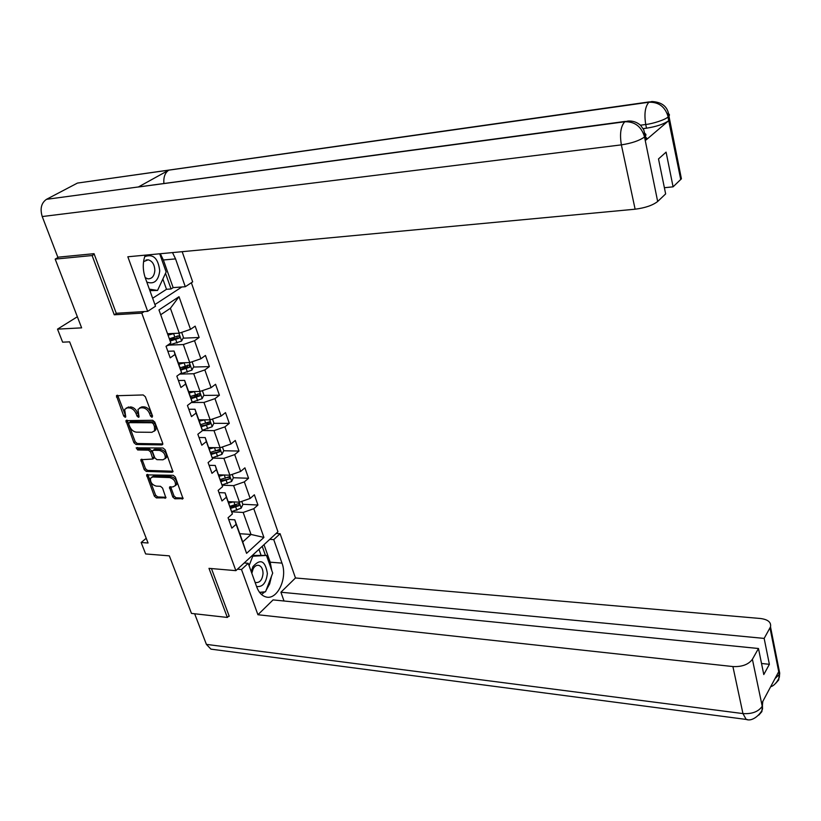 <?xml version="1.0" encoding="UTF-8"?>
<svg xmlns="http://www.w3.org/2000/svg" width="821" height="821" viewBox="0 0 821 821"><rect width="100%" height="100%" fill="white"/><g stroke="black" fill="none" stroke-linecap="round" stroke-linejoin="round"><path stroke-width="1.23" d="M152.008 417.325L152.562 416.062L145.358 396.759L143.203 394.952L116.438 395.732L123.725 416.062L125.192 417.304L125.746 416.976L124.659 409.392L127.163 407.883L129.308 407.873C132.232 408.211 134.49 410.12 136.081 413.599L137.015 416.062L138.503 417.314L139.057 416.976L137.99 409.392L140.565 407.821L142.751 407.811C145.707 408.15 147.985 410.079 149.586 413.579L150.51 416.062L152.008 417.325M172.779 497.013L174.852 498.788L183.032 498.634L175.355 477.093L173.252 475.297L146.62 474.887L154.338 496.151L156.401 497.916L165.883 497.834L162.558 488.074L160.485 486.309L156.185 486.124C152.039 484.811 150.151 482.184 150.52 478.243L152.696 476.97L169.69 477.576C173.867 478.869 175.786 481.496 175.448 485.468L173.169 486.822L169.465 487.202L172.779 497.013L174.021 495.997L176.094 497.772L183.114 498.101M94.261 254.284L92.116 255.536L55.181 259.108L81.628 327.856L57.521 329.139L62.632 342.172L69.641 341.854L148.067 543.009L141.15 542.496L145.645 553.949L169.342 555.858L191.478 613.41L227.335 617.443L229.059 615.791M92.116 255.536L114.252 314.792L141.787 313.14L235.873 570.657L208.986 568.348L227.335 617.443M161.881 444.91L162.722 444.397L162.681 443.155L154.8 422.056L152.665 420.26L125.941 420.65L133.915 442.704L135.999 444.469L161.881 444.91L162.794 444.212M165.165 449.805L172.964 471.747L172.112 472.249L146.282 471.408L144.209 469.653L140.832 459.729L152.85 459.031L150.592 451.961L148.488 450.175L137.671 449.959L136.183 447.845L163.04 448.009L165.165 449.805M55.181 259.108L58.63 257.137M191.365 282.752L277.95 531.792L235.873 570.657M141.787 313.14L144.198 311.57M154.912 304.56L181.841 286.981M242.8 504.279L257.948 505.028L254.356 494.786L250.169 498.439L244.33 481.876L248.558 478.263L244.904 467.847L240.645 471.439L234.703 454.598L239.003 451.057L235.288 440.467L230.958 443.987L224.923 426.858L229.295 423.379L225.508 412.614L221.116 416.062L214.969 398.637L219.412 395.24L215.564 384.279L211.089 387.656L204.84 369.922L209.365 366.607L205.455 355.462L200.899 358.756L194.536 340.715L199.144 337.482L195.162 326.142L190.523 329.344L179.019 296.709L158.966 309.938L170.85 342.962L166.037 346.308L170.214 357.843L174.996 354.477L174.052 351.039L180.579 369.163L181.564 372.724L176.833 376.141L180.928 387.481L185.638 384.023L184.622 380.4L191.036 398.206L192.093 401.951L187.434 405.461L191.467 416.596L196.086 413.066L195.008 409.248L201.299 426.746L209.837 424.067L209.694 421.789L200.54 424.642M257.948 505.028L253.792 508.702L263.921 537.437L246.577 553.344L236.13 524.321L231.82 528.139L228.053 517.743L232.405 513.946L226.38 497.208L221.988 500.964L218.16 490.394L222.583 486.668L216.457 469.643L211.982 473.327L208.093 462.572L212.588 458.918L206.358 441.595L201.812 445.208L197.851 434.258L202.428 430.676L196.086 413.066M192.093 401.951L185.638 384.023M181.564 372.724L174.996 354.477M170.85 342.962L158.966 309.938M222.152 485.19L233.616 485.632L239.516 502.185L228.259 501.652M218.961 492.61L225.098 492.867L232.405 513.946M239.516 502.185L250.169 498.439M233.616 485.632L244.33 481.876M226.38 497.208L225.098 492.867M212.352 458.097L223.897 458.364L229.901 475.205L218.602 474.825M209.078 465.302L215.235 465.466L222.583 486.668M229.901 475.205L240.645 471.439M223.897 458.364L234.703 454.598M216.457 469.643L215.235 465.466M202.387 430.543L214.014 430.635L220.11 447.763L208.791 447.558M199.031 437.521L205.209 437.593L212.588 458.918M220.11 447.763L230.958 443.987M214.014 430.635L224.923 426.858M206.358 441.595L205.209 437.593M191.324 402.526L203.957 402.434L210.166 419.849L198.805 419.818M188.809 409.269L195.008 409.248M210.166 419.849L221.116 416.062M203.957 402.434L214.969 398.637M202.428 430.676L201.299 426.746M180.353 374.058L193.735 373.74L200.047 391.453L188.656 391.617M178.414 380.523L184.622 380.4M200.047 391.453L211.089 387.656M193.735 373.74L204.84 369.922M169.598 345.097L183.329 344.543L189.754 362.574L178.331 362.913M167.833 351.265L174.052 351.039M189.754 362.574L200.899 358.756M183.329 344.543L194.536 340.715M179.019 296.709L170.399 308.286L179.276 333.182L167.823 333.716M179.276 333.182L190.523 329.344M146.22 538.278L141.15 542.496M77.359 316.752L57.521 329.139M170.399 308.286L160.937 314.576M239.794 533.722L251.01 534.45L243.17 512.448L231.779 511.832M228.679 519.457L234.796 519.816L242.749 541.922L251.01 534.45L263.921 537.437M246.577 553.344L242.749 541.922M243.17 512.448L253.792 508.702M236.13 524.321L234.796 519.816M169.649 338.786L176.33 338.488M183.062 338.19L199.144 337.482M181.81 367.367L187.66 367.203M193.489 367.049L209.365 366.607M193.93 395.527L198.21 395.476M203.731 395.414L219.412 395.24M205.619 423.277L208.401 423.287M213.799 423.318L229.295 423.379M216.765 450.616L218.335 450.647M223.681 450.75L239.003 451.057M227.366 477.535L228.043 477.555M233.359 477.74L248.558 478.263M114.252 314.792L116.674 313.242M152.573 416.093L150.89 412.624C149.299 409.115 147.021 407.195 144.055 406.857L142.751 407.811M139.57 407.975L141.879 406.867L144.055 406.857M126.229 408.027L130.631 406.929C133.546 407.257 135.793 409.166 137.394 412.645L139.026 416.052M117.649 395.26L125.695 416.021M127.132 420.188L135.198 441.739L137.281 443.504L162.825 443.925M153.496 424.026L151.998 422.764L129.236 422.671L128.712 423.913L129.687 426.468C131.268 429.896 133.505 431.795 136.399 432.164L151.947 432.308L154.594 430.707L154.461 426.633L153.496 424.026L154.789 423.061L153.301 421.799L151.998 422.764M129.123 422.682L130.539 421.717L153.301 421.799M154.327 431.169L155.887 429.732L155.764 425.658L154.461 426.633M154.789 423.061L155.764 425.658M173.057 471.233L147.544 470.423L146.282 471.408M142.012 459.267L145.481 468.658L147.544 470.423M153.517 458.518L154.081 456.825L151.864 450.975L149.771 449.2L138.954 448.984L137.671 449.959M137.425 447.527L138.954 448.984M162.948 459.801L165.206 458.446C165.585 454.362 163.656 451.683 159.418 450.39L153.383 450.277L152.552 450.77L152.603 452.002L154.82 457.861L156.914 459.647L162.948 459.801M165.072 458.703L166.478 457.451C166.858 453.377 164.939 450.698 160.7 449.405L159.418 450.39M153.178 450.288L154.656 449.292L160.7 449.405M170.635 486.72L174.021 495.997M175.335 485.704L176.7 484.452C177.038 480.48 175.119 477.853 170.953 476.57L169.69 477.576M151.875 477.063L153.958 475.975L170.953 476.57M147.79 474.425L155.59 495.145L157.642 496.91L165.965 497.3M174.401 333.408L168.326 335.101M170.901 333.572L168.059 334.363M181.657 332.361L183.452 337.421L181.585 341.064L166.591 345.918M170.316 340.982L179.163 338.16L178.947 335.789L169.608 338.683M177.182 335.953L176.987 338.262L170.101 340.202M146.805 282.065C154.091 284.61 158.402 280.885 159.736 270.879C158.217 258.287 153.199 253.545 144.691 256.655M145.204 277.631L147.913 278.842C151.988 278.883 154.297 276.102 154.841 270.499C154.584 264.578 152.357 261.016 148.18 259.805L143.572 261.653M159.705 253.781L166.14 271.987L157.54 290.439L149.894 290.644M157.54 290.439L149.36 289.146M256.583 586.522C262.648 587.241 266.25 582.889 267.369 573.489C265.245 560.62 260.431 558.331 252.93 566.613L251.216 571.632M255.003 582.14L255.967 582.541C259.98 582.725 262.34 579.718 263.038 573.53C262.956 569.117 261.54 566.398 258.8 565.361C256.593 564.93 254.705 566.09 253.145 568.84L251.821 573.325M252.345 555.448L266.456 555.417L272.705 573.089L265.522 591.787L259.528 592.331M249.071 565.679L252.786 556.228L266.456 555.417M251.595 556.135L252.786 556.228M160.311 253.73L163.369 259.98L175.55 258.892L172.502 252.581M145.214 255.146C142.608 262.422 142.638 269.996 145.286 277.867L155.518 306.223L147.677 311.354L127.84 256.778L635.126 209.201L621.374 144.865L42.23 216.549L57.829 257.209L94.035 253.679L116.254 313.273L147.677 311.354M175.55 258.892L185.289 286.724L192.668 281.89L182.18 251.678M152.644 298.259L166.499 289.3L171.066 288.971L173.139 287.617L185.289 286.724M680.886 176.187L681.409 178.804L673.087 186.829L664.384 187.722M42.23 216.549C39.88 208.688 41.307 202.951 46.479 199.329L625.315 121.405M163.872 183.35C163.43 177.049 165.072 172.646 168.798 170.152L77.451 183.073L46.479 199.329M77.451 183.073L649.401 101.876M644.659 136.963C646.743 137.507 647.256 138.472 646.189 139.868L668.715 120.687C663.891 124.104 656.482 126.608 646.496 128.189L645.737 124.505C644.054 113.996 645.101 106.576 648.888 102.235L168.798 170.152L138.297 187.014L624.781 121.765C634.715 121.498 641.273 126.424 644.434 136.532L657.672 201.484C652.736 205.332 645.214 207.908 635.126 209.201M673.087 186.829L666.088 152.131L658.504 158.925L665.646 193.91L657.672 201.484M646.496 128.189L643.13 128.63M163.369 259.98L173.139 287.617M171.066 288.971L165.524 273.321M166.499 289.3L162.856 279.058M640.462 125.203L645.737 124.505C652.767 123.766 665.451 119.702 667.976 116.993L668.715 120.687M667.083 113.38C669.361 113.832 669.987 114.724 668.941 116.079C668.017 106.956 662.331 102.102 651.905 101.527L648.888 102.235C658.637 101.917 665.02 106.648 668.048 116.438M237.474 569.179L241.497 569.517L248.209 563.298L256.809 587.148C258.82 592.444 261.786 595.687 265.717 596.867C277.17 600.746 287.863 578.128 281.983 563.124L273.752 539.613L280.105 533.722L295.468 577.974L760.574 618.511C768.025 619.516 771.34 622.308 770.509 626.875L764.156 638.41L280.915 592.228L295.468 577.974M241.497 569.517L257.927 614.734L273.075 599.905L758.471 648.508L752.395 659.304L762.278 706.512L761.775 703.33L778.524 672.03L779.242 674.318L770.016 627.993M284.015 601.003L280.915 592.228M269.781 539.346L273.752 539.613M276.133 533.465L280.105 533.722M244.196 562.97L248.209 563.298M257.927 614.734L732.907 666.56C741.999 666.97 748.495 664.548 752.395 659.304M212.423 649.329L210.925 649.134L206.399 644.382L194.649 613.769M758.471 648.508L763.787 674.554L769.38 664.312L764.156 638.41M228.618 616.212L229.233 616.273L211.449 568.553M769.38 664.312L761.529 663.481M261.509 594.517L264.824 591.849M266.035 590.443L269.637 583.947L271.556 576.085M271.751 570.4L270.191 562.18L281.983 563.124M264.003 544.672L270.191 562.18M265.419 555.335L262.227 546.314M259.744 592.618L264.362 591.89M260.975 554.996L258.964 549.331M262.617 592.054L264.239 592.208M762.822 701.38L762.329 706.019M758.809 715.081L761.888 711.612L762.278 706.542M775.619 683.411L778.729 679.921L779.18 674.821M184.602 362.728L178.834 364.308M181.061 362.831L178.547 363.518M192.114 361.763L193.787 366.464L191.94 370.117L179.327 374.335M180.836 370.076L189.569 367.295L189.374 364.945L180.097 367.829M187.64 365.099L187.393 367.346L180.61 369.255M194.649 391.535L189.158 393.013M191.098 391.576L188.861 392.181M202.387 390.652L203.936 395.004L202.13 398.678L191.56 402.352M191.16 398.667L199.79 395.917L199.616 393.608L190.41 396.481M197.923 393.752L197.615 395.948L190.893 397.816M205.732 423.256L204.511 419.849L199.318 421.235M200.991 419.829L199 420.362M212.485 419.049L213.922 423.072L212.136 426.746L202.305 430.245M209.837 424.067L201.001 425.904M210.751 447.589L208.975 448.061M214.291 447.65L209.304 448.974M222.409 446.963L223.733 450.657L221.978 454.352L212.28 457.82M211.264 454.434L219.71 451.735L219.597 449.487L210.504 452.33M219.71 451.735L210.935 453.51M220.356 474.887L218.776 475.297M223.897 475L219.125 476.262M232.179 474.405L233.38 477.791L231.655 481.486L222.081 484.944M221.054 481.629L229.428 478.941L229.326 476.724L220.305 479.546M229.428 478.941L220.705 480.665M229.839 501.723L228.412 502.093M233.359 501.888L228.772 503.088M241.774 501.395L242.872 504.484L241.179 508.189L231.717 511.627M230.67 508.363L238.973 505.705L238.901 503.519L229.942 506.321M238.973 505.705L236.838 505.592L230.311 507.368M150.89 412.624L149.586 413.579M141.879 406.867L140.565 407.821M138.318 415.108L137.015 416.062M137.394 412.645L136.081 413.599M130.631 406.929L129.308 407.873M128.476 406.939L127.163 407.883M125.038 415.108L123.725 416.062M117.803 396.143L116.479 397.087M151.813 415.098L150.51 416.062M137.281 443.504L135.999 444.469M135.198 441.739L133.915 442.704M127.286 420.999L125.982 421.953M130.539 421.717L129.236 422.671M173.026 471.521L172.112 472.249M145.481 468.658L144.209 469.653M142.156 459.965L140.884 460.95M154.081 456.825L152.809 457.81M151.864 450.975L150.592 451.961M149.771 449.2L148.488 450.175M154.656 449.292L153.383 450.277M170.768 487.356L169.516 488.362M153.958 475.975L152.696 476.97M165.945 497.588L165.042 498.326M157.642 496.91L156.401 497.916M155.59 495.145L154.338 496.151M147.934 475.092L146.672 476.077M183.093 498.368L182.159 499.137M176.094 497.772L174.852 498.788M181.636 340.972L178.865 333.203M174.924 337.226L173.631 333.634M177.008 343.065L175.735 339.484M176.987 338.262L179.163 338.16M645.419 140.637L644.434 136.553M680.742 179.553L667.976 116.993M644.352 137.097C639.251 140.709 631.595 143.295 621.374 144.865C619.578 134.008 620.707 126.301 624.781 121.765L628.065 121.036C632.909 120.769 637.086 122.206 640.616 125.346L643.705 129.728L645.409 136.081L644.629 136.85M681.409 178.804L668.941 116.079L668.243 116.777M643.315 133.094C645.84 133.525 646.538 134.511 645.409 136.081L646.189 139.868M206.399 644.382L742.954 713.582L732.907 666.56M747.387 719.555L746.197 719.432L742.954 713.582C751.944 714.147 758.337 711.745 762.134 706.388M778.76 668.386L779.714 673.169L779.242 674.318M774.962 678.68L779.047 674.667M191.991 370.025L189.333 362.584M185.372 366.392L184.109 362.872M187.424 372.129L186.162 368.619M187.393 367.346L189.569 367.295M202.171 398.585L199.636 391.463M195.634 395.065L194.392 391.596M197.656 400.71L196.414 397.251M197.615 395.948L199.79 395.917M212.187 426.653L209.755 419.849M207.713 428.798L206.502 425.401M222.029 454.259L219.71 447.753M215.656 450.965L214.476 447.661M217.606 456.414L216.416 453.069M231.707 481.393L229.49 475.185M225.416 478.212L224.266 475.01M227.335 483.569L226.155 480.285M241.22 508.096L239.106 502.165M235.011 505.007L233.903 501.918M236.9 510.272L235.74 507.05M117.085 395.281L116.438 395.732M126.567 420.198L125.941 420.65M155.887 429.732L154.594 430.707M141.428 459.267L140.832 459.729M154.122 458.046L152.85 459.031M166.478 457.451L165.206 458.446M170.06 486.73L169.465 487.202M176.7 484.452L175.448 485.468M147.205 474.435L146.62 474.887M145.984 260.011L148.18 259.805M253.145 568.84L252.93 566.613M257.568 565.269L258.8 565.361M762.514 708.123C763.294 710.658 753.996 722.439 746.197 719.432L210.925 649.134M762.504 708.051L762.35 702.273M779.386 676.34L779.714 673.169L770.509 626.875M779.396 676.412C780.104 676.545 775.753 685.658 770.693 686.674"/></g></svg>
